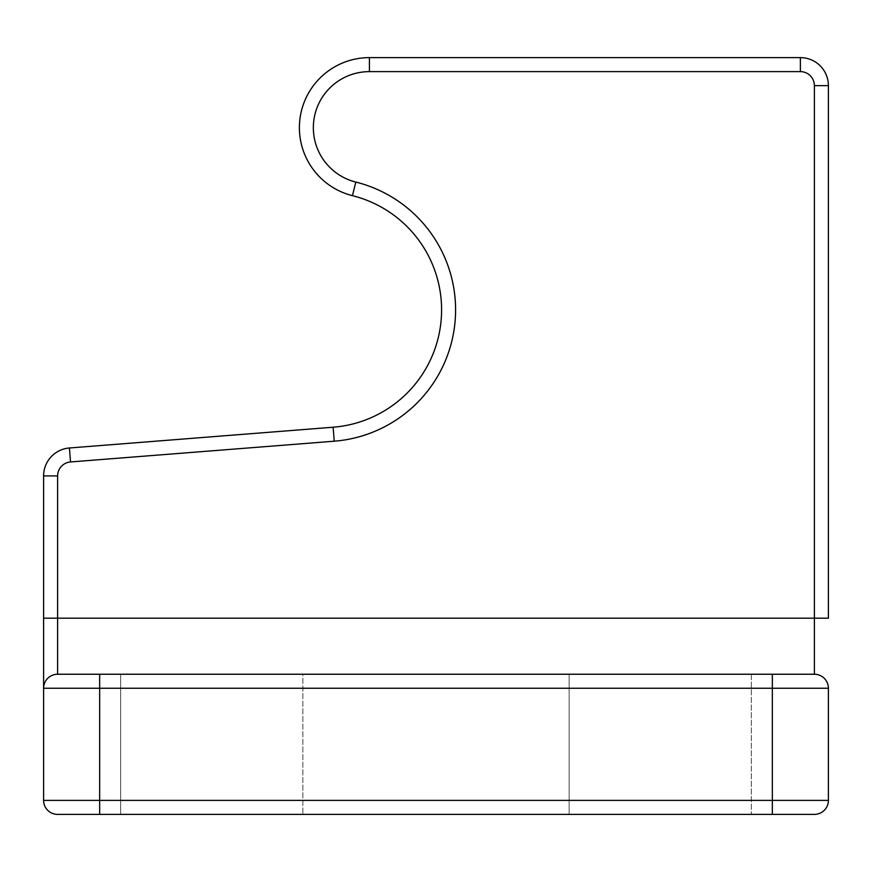 <?xml version="1.0" encoding="UTF-8"?>
<svg xmlns="http://www.w3.org/2000/svg" width="872" height="872" viewBox="0 0 872 872"><rect width="100%" height="100%" fill="white"/><g stroke="black" fill="none" stroke-linecap="round" stroke-linejoin="round"><path stroke-width="0.65" stroke-dasharray="4.36 3.27" d="M57.617 475.927L43.6 475.927A28.024 28.024 0 0 1 69.433 447.979L70.534 461.953A14.017 14.017 0 0 0 57.617 475.927L57.617 618.183L43.6 618.183L43.6 688.259A14.017 14.017 0 0 1 57.617 674.241A14.017 14.017 0 0 0 43.6 688.259A14.017 14.017 0 0 1 57.617 674.241L814.383 674.241L57.617 674.241L302.867 674.241L120.674 674.241L302.867 674.241L120.674 674.241L120.674 814.383L302.867 814.383L120.674 814.383L302.867 814.383L120.674 814.383L120.674 674.241L302.867 674.241L302.867 814.383L302.867 674.241M70.534 461.953L334.227 441.199L333.126 427.226A117.72 117.72 0 0 0 352.43 195.666A70.076 70.076 0 0 1 369.423 57.617L800.376 57.617A28.024 28.024 0 0 1 828.4 85.641L814.383 85.641A14.017 14.017 0 0 0 800.376 71.624L369.423 71.624A56.059 56.059 0 0 0 355.831 182.074L352.43 195.666M814.383 814.383A14.017 14.017 0 0 0 828.4 800.376L828.4 688.259A14.017 14.017 0 0 0 814.383 674.241A14.017 14.017 0 0 1 828.4 688.259A14.017 14.017 0 0 0 814.383 674.241L814.383 85.641M99.659 674.241L99.659 800.376L43.6 800.376L43.6 688.259A14.017 14.017 0 0 1 57.617 674.241L57.617 618.183L828.4 618.183M828.4 688.259A14.017 14.017 0 0 0 814.383 674.241A14.017 14.017 0 0 1 828.4 688.259L772.341 688.259L772.341 814.383L99.659 814.383L99.659 800.376L828.4 800.376M751.326 674.241L751.326 814.383L751.326 674.241L569.133 674.241L751.326 674.241L569.133 674.241L569.133 814.383L751.326 814.383L569.133 814.383L751.326 814.383L569.133 814.383L569.133 674.241L751.326 674.241L569.133 674.241M772.341 674.241L772.341 688.259L43.6 688.259M369.423 57.617L369.423 71.624M800.376 57.617L800.376 71.624"/><path stroke-width="1.31" d="M828.4 618.183L828.4 85.641L828.4 618.183L43.6 618.183L43.6 475.927L43.6 800.376A14.017 14.017 0 0 0 57.617 814.383A14.017 14.017 0 0 1 43.6 800.376L99.659 800.376L99.659 674.241L57.617 674.241L57.617 475.927A14.017 14.017 0 0 1 70.534 461.953L334.227 441.199A131.737 131.737 0 0 0 355.831 182.074A131.737 131.737 0 0 1 334.227 441.199L333.126 427.226L69.433 447.979L333.126 427.226A117.72 117.72 0 0 0 352.43 195.666A117.72 117.72 0 0 1 333.126 427.226M814.383 814.383L772.341 814.383L814.383 814.383A14.017 14.017 0 0 0 828.4 800.376L828.4 688.259A14.017 14.017 0 0 0 814.383 674.241L99.659 674.241M800.376 71.624L800.376 57.617A28.024 28.024 0 0 1 828.4 85.641A28.024 28.024 0 0 0 800.376 57.617L369.423 57.617A70.076 70.076 0 0 0 352.43 195.666L355.831 182.074A56.059 56.059 0 0 1 369.423 71.624L800.376 71.624A14.017 14.017 0 0 1 814.383 85.641L814.383 674.241A14.017 14.017 0 0 1 828.4 688.259L772.341 688.259L772.341 800.376L99.659 800.376L99.659 814.383L57.617 814.383L772.341 814.383L772.341 800.376L828.4 800.376M43.6 475.927A28.024 28.024 0 0 1 69.433 447.979A28.024 28.024 0 0 0 43.6 475.927L57.617 475.927M43.6 688.259A14.017 14.017 0 0 1 57.617 674.241A14.017 14.017 0 0 0 43.6 688.259L772.341 688.259L772.341 674.241M302.867 674.241L569.133 674.241M751.326 674.241L814.383 674.241M369.423 71.624L369.423 57.617A70.076 70.076 0 0 0 352.43 195.666M828.4 85.641L814.383 85.641M69.433 447.979L70.534 461.953"/></g></svg>
